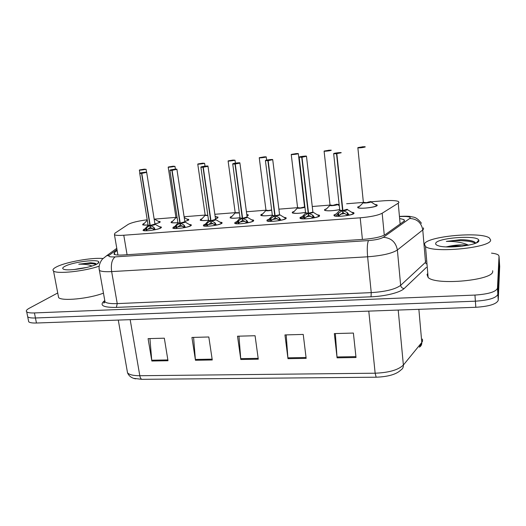<?xml version="1.0" encoding="UTF-8"?>
<svg xmlns="http://www.w3.org/2000/svg" width="526" height="526" viewBox="0 0 526 526"><rect width="100%" height="100%" fill="white"/><g stroke="black" fill="none" stroke-linecap="round" stroke-linejoin="round"><path stroke-width="0.79" d="M317.29 214.792L319.446 215.239L319.525 216.048C317.809 217.955 302.115 219.829 300.076 218.375L300.057 217.521L302.233 216.554M283.935 217.304L286.045 217.725L286.012 218.586C283.961 220.46 268.878 222.307 266.971 220.92L267.07 220.019L269.062 219.151M251.5 219.743L253.565 220.144L253.407 221.051C251.053 222.899 236.536 224.72 234.747 223.399L234.977 222.452L236.779 221.676M219.947 222.123L221.972 222.505L221.683 223.458C219.053 225.273 205.055 227.068 203.371 225.805L203.74 224.812L205.35 224.142M189.242 224.444L191.227 224.806L190.8 225.792C187.913 227.58 174.389 229.356 172.817 228.153L173.33 227.12L174.744 226.535M159.345 226.706L161.298 227.041L160.719 228.074C157.609 229.829 144.518 231.578 143.039 230.434L143.703 229.362L144.926 228.869M351.605 212.215L353.814 212.682L353.998 213.438C352.644 215.377 336.272 217.277 334.102 215.752L333.971 214.95L336.324 213.885M339.664 209.578C332.728 210.906 327.724 211.169 324.654 210.361L324.581 209.624L326.699 208.69M305.54 212.392C299.149 213.477 294.744 213.655 292.325 212.925L292.351 212.149L294.31 211.301M271.699 210.229C268.779 210.827 266.827 210.939 265.847 210.578L261.429 215.252C262.744 216.035 266.373 215.982 272.317 215.095C266.577 215.962 262.75 216.068 260.83 215.423L260.968 214.601L262.763 213.839M246.793 214.476L248.154 214.792L247.963 215.621L247.003 216.074M239.994 217.698C234.951 218.369 231.664 218.428 230.138 217.856L230.401 216.995L232.019 216.317M216.14 216.778L218.034 217.12L217.725 217.988L215.496 218.836M208.533 220.203C204.206 220.716 201.432 220.723 200.222 220.23L200.603 219.322L202.05 218.731M186.829 219.059L188.689 219.388L188.249 220.289L184.817 221.433M177.893 222.623C174.284 222.985 172.002 222.958 171.049 222.537L171.561 221.597L172.837 221.084M158.254 221.288L160.088 221.597L159.516 222.537L154.933 223.918C158.891 222.965 160.266 222.242 159.056 221.748L154.217 218.994M147.267 220.151L143.203 224.628C143.565 225.056 145.183 225.167 148.043 224.957C145.156 225.2 143.335 225.141 142.585 224.786L143.243 223.806L144.334 223.379M374.913 204.436L377.01 204.87L377.221 205.508C376.162 207.323 359.915 209.17 357.851 207.717L357.687 207.04L359.955 206.014M147.201 219.776C137.963 221.005 131.631 222.544 128.193 224.385L114.826 233.268L114.451 234.767C115.753 235.424 118.863 235.582 123.774 235.24L360.198 217.803C370.771 216.87 378.095 215.344 382.172 213.227L398.228 203.187L398.932 202.595L398.478 201.491C396.045 200.485 390.93 200.268 383.145 200.833L370.83 201.82M369.607 201.918L368.384 202.017M363.275 202.425L346.627 203.753M339.099 204.358L337.37 204.496M336.311 204.581L334.977 204.686M329.953 205.087L312.266 206.501M297.525 207.678L278.892 209.164M265.939 210.203L246.431 211.761M235.181 212.662L214.845 214.286M207.855 215.555L205.068 215.463L207.343 215.364L205.186 215.075L184.1 216.738M175.927 217.396L154.42 219.112M420.083 344.556L420.064 345.93L419.373 347.173C421.096 346.121 421.898 344.556 421.793 342.465L422.575 341.058L422.398 339.079M491.501 253.137C494.933 253.525 497.241 254.163 498.411 255.057L499.029 256.162L497.464 288.235C495.946 291.851 488.444 294.133 474.945 295.073L34.44 312.937L35.446 317.98C31.389 318.112 28.812 317.73 27.707 316.83L27.437 315.475L27.707 316.83C28.812 317.73 31.389 318.112 35.446 317.98L475.386 301.188L35.446 317.98L36.452 323.017C32.395 323.135 29.818 322.734 28.713 321.813L28.43 320.419M497.464 288.235L497.859 294.264C496.347 297.959 488.858 300.267 475.386 301.188C488.858 300.267 496.347 297.959 497.859 294.264L499.365 261.422L497.859 294.264L498.247 300.267C496.748 304.048 489.272 306.388 475.82 307.283L36.452 323.017M425.422 261.139L425.889 261.113M141.836 379.331C140.869 378.937 140.192 377.734 139.804 375.722L375.15 373.21C388.964 372.645 398.373 369.923 403.376 365.044C403.508 367.266 402.666 368.923 400.845 370.015C396.446 374.334 388.221 376.734 376.169 377.208L141.836 379.331L133.788 378.352M499.687 266.439L498.247 300.267M151.836 361.014L148.089 338.632L164.329 338.192L167.998 360.737L151.836 361.014L151.738 360.211L167.866 359.929M287.978 358.679L284.947 334.924L303.232 334.424L306.158 358.364L287.978 358.679L287.893 357.831L306.053 357.509M337.081 357.831L334.332 333.583L353.387 333.063L356.017 357.509L337.081 357.831L337.002 356.97L355.924 356.641M195.462 360.264L191.931 337.442L208.815 336.982L212.261 359.975L195.462 360.264L195.37 359.449L212.136 359.159M240.809 359.488L237.515 336.206L255.077 335.733L258.279 359.186L240.809 359.488L240.717 358.653L258.161 358.351M238.968 336.167L240.717 358.653M193.588 337.396L195.37 359.449M335.338 333.556L337.002 356.97M286.183 334.884L287.893 357.831M149.923 338.58L151.738 360.211M117.153 250.475L114.398 252.519L114.03 254.249C115.345 255.011 118.449 255.248 123.327 254.959L363.387 239.369C373.966 238.508 381.284 236.904 385.334 234.557L404.501 220.867L404.027 219.631L400.391 218.671M34.44 312.937C30.383 313.075 27.806 312.707 26.708 311.839C25.748 310.905 26.57 309.722 29.186 308.289L57.728 292.975M362.006 146.938L357.93 147.582C356.917 148.128 364.498 147.352 365.11 146.846L362.289 146.793L361.803 147.293M363.328 202.326L366.372 202.688L370.639 201.537C370.718 201.997 369.298 202.379 366.372 202.688L370.659 201.741M361.783 147.07L360.277 147.339L361.697 147.306M358.43 207.52L358.206 207.862M363.367 202.293L366.372 202.688L363.367 202.3M361.671 147.076L357.851 147.701M336.061 216.193L338.54 213.129L342.577 210.591L342.807 212.787L342.991 211.406M342.899 210.512L347.114 212.471L349.303 215.095C353.097 214.148 354.156 213.372 352.486 212.767L347.449 209.611M339.743 210.091L342.577 210.591M341.19 152.718L336.837 153.599L341.118 152.79C342.229 152.205 334.556 152.981 333.754 153.533L336.515 153.631L342.571 210.538L339.763 210.268M336.831 153.743L342.899 210.518L347.213 209.263M336.515 153.631L337.113 153.322L336.16 153.29L338.685 152.981L336.837 153.599M353.584 213.747L353.288 213.418M334.681 215.509L334.457 215.897M342.807 212.787L338.139 216.298M340.217 214.227L344.931 213.53M342.906 210.564L343.136 212.76L348.008 215.39L347.778 213.063M328.316 150.377L324.2 151.034C323.023 151.587 330.394 150.837 331.183 150.318L328.592 150.245L328.02 150.745M330.032 204.989L332.846 205.364L337.14 204.173C337.298 204.634 335.871 205.028 332.846 205.364L337.166 204.417M328 150.528L326.482 150.798L327.915 150.758M339.658 209.545C334.543 210.86 325.614 211.242 325.246 210.176L325.029 210.505M331.262 150.232L324.115 151.324L330.058 205.252L332.846 205.364L330.052 205.16M327.895 150.535L324.088 151.166M295.54 153.717L291.378 154.388C290.05 154.953 297.223 154.223 298.176 153.697L295.796 153.605L295.152 154.098M297.578 207.612L300.208 207.961L304.561 207.027L298.334 153.789M295.125 153.894L293.6 154.164L295.053 154.118M297.604 207.777L297.44 208.04C297.834 208.815 306.296 207.527 304.646 206.948L300.208 207.961L297.611 207.862L300.208 207.961L304.561 207.027M295.027 153.901L291.24 154.539M263.625 156.972L259.436 157.662C257.964 158.234 264.94 157.524 266.051 156.985L263.881 156.873L263.158 157.366M265.978 210.163L268.438 210.492L271.672 209.986M263.131 157.169L261.58 157.498L263.059 157.386M262.204 214.43L261.225 215.575M266.011 210.4L268.438 210.492L265.998 210.328M263.033 157.175L259.259 157.826M232.551 160.147L228.33 160.844C226.719 161.423 233.511 160.732 234.774 160.18L232.794 160.062L232.005 160.548M235.188 212.649L239.317 212.734M231.979 160.358L230.401 160.686L231.907 160.568M232.794 160.062L234.905 160.292L228.126 161.16L235.221 212.872L237.496 212.958L235.214 212.813M231.881 160.364L228.166 161.002M300.668 218.586L300.675 218.165L301.878 218.665L304.284 215.745L308.216 213.247L308.466 215.41L308.657 214.253M306.441 156.202L302.009 157.248L308.532 213.221L312.622 215.108L314.693 217.698C318.638 216.725 319.795 215.936 318.158 215.331L313.148 212.234M305.58 212.774L308.216 213.247M302.009 157.248L306.336 156.301C307.625 155.703 300.168 156.452 299.182 157.024L301.707 157.136L308.21 213.194L305.599 212.945M312.977 212.116L308.532 213.175L312.911 212.188L306.487 156.413M301.707 157.136L302.391 156.827L301.523 156.787L303.989 156.478L302.016 157.103M307.815 213.484L305.428 213.234L300.451 218.527M308.466 215.41L303.916 218.882M305.823 216.916L310.774 216.127M308.532 213.221L308.788 215.384L313.496 217.961M268.503 221.295L270.969 218.283L274.421 216.061L274.809 215.824L275.072 217.955L275.262 216.962M272.678 159.588L268.161 160.654L275.111 215.759L279.082 217.665L281.042 220.23C285.131 219.237 286.387 218.435 284.803 217.83L279.806 214.786M272.356 215.377L274.809 215.824M268.161 160.654L272.534 159.713C273.98 159.102 266.735 159.832 265.577 160.417L267.872 160.542L274.802 215.778L272.376 215.548M279.53 214.772L279.549 214.457C279.74 214.95 278.261 215.384 275.111 215.759L279.53 214.772M267.872 160.542L268.648 160.226L267.852 160.187L270.265 159.878L268.181 160.515M268.582 221.17L267.576 220.723L267.359 221.078M275.072 217.955L271.252 220.499L270.64 221.4M272.376 219.539L277.38 218.671M275.118 215.805L275.387 217.935L279.944 220.466M236.108 223.741L238.567 220.762L241.927 218.566L242.308 218.336L242.591 220.433L242.782 219.566M235.26 163.967L239.665 163.027C241.27 162.409 234.215 163.126 232.9 163.711C236.555 162.725 241.04 162.705 239.698 162.817L239.797 163.139L235.26 163.967L242.611 218.316L246.457 220.157L248.311 222.689C252.546 221.676 253.894 220.861 252.362 220.262L247.371 217.271M240.027 217.915L242.308 218.336M247.207 217.166L242.604 218.27L247.121 216.955L239.909 163.086M234.951 164L232.696 164.053L234.977 163.862L242.302 218.29L240.047 218.08M234.977 163.862L237.476 163.185L235.273 163.829M235.359 223.208L235.148 223.557M242.591 220.433L238.87 222.939L238.265 223.839M239.836 222.09L244.853 221.157M242.611 218.316L242.894 220.414L247.305 222.906L247.042 220.723M424.443 244.025C426.402 236.404 480.711 231.23 489.39 237.989L490.627 239.955C491.902 247.693 432.997 253.519 425.508 246.51L424.443 244.025M492.658 270.745L492.698 271.311C494.045 280.305 435.666 285.73 428.125 277.458L427.033 274.559L427.776 273.382M478.87 240.678C479.331 245.241 446.114 249.179 437.81 245.563C436.1 244.925 435.403 244.182 435.712 243.328C436.771 237.883 477.161 234.76 478.785 240.099L478.87 240.678M475.695 243.15C475.287 242.243 473.972 241.487 471.75 240.888C468.837 240.152 465.148 239.751 460.691 239.685L446.337 241.408C455.003 241.191 462.334 242.42 468.344 245.083M462.4 246.194C456.778 245.773 451.854 245.912 447.626 246.602C454.642 244.945 461.532 244.491 468.298 245.248M447.626 246.602L446.219 246.885M476.286 242.992L478.785 240.099M473.86 241.625L472.256 241.099C469.185 240.297 465.326 239.823 460.691 239.685M475.379 243.282C470.724 240.435 455.634 239.994 446.337 241.408M99.171 266.143C84.508 271.331 56.736 274.27 53.534 271.022C52.166 269.884 53.323 268.424 57.018 266.636C66.493 261.935 91.695 257.464 102.629 258.47M96.666 264.19C90.262 267.806 68.229 271.238 63.791 269.286C61.976 268.576 62.462 267.517 65.25 266.13C73.377 261.915 98.382 258.818 98.809 261.981C99.013 262.599 98.303 263.335 96.666 264.19M96.685 264.183L94.713 263.217L90.709 262.75L78.755 264.21C84.489 264.026 88.894 264.637 91.978 266.038M82.963 268.267L78.348 268.747L86.974 267.412M78.348 268.747L74.14 269.549M103.464 293.146C88.855 298.735 61.884 301.378 58.616 297.604L58.235 295.605M95.469 263.434L90.709 262.75M96.153 264.446C92.346 263.309 86.547 263.23 78.755 264.21M202.286 163.244L198.032 163.941C196.29 164.533 202.911 163.856 204.312 163.303L202.517 163.165L201.662 163.645M202.517 163.165L204.436 163.408L197.783 164.27L205.212 215.285L207.823 215.318M201.636 163.461L200.038 163.796L201.57 163.665M201.537 163.474L197.829 164.119M172.791 166.262L168.511 166.966C166.65 167.564 173.093 166.906 174.632 166.334L173.008 166.19L172.094 166.67M175.934 217.435L177.144 217.751M172.068 166.492L170.444 166.827L172.002 166.683M171.976 166.499L168.261 167.15M144.039 169.201L139.738 169.911C137.759 170.516 144.039 169.872 145.702 169.3L144.249 169.135L143.276 169.609M143.25 169.444L141.606 169.78L143.184 169.628M143.157 169.451L139.443 170.108M204.588 226.121L207.04 223.169L210.315 221.005L210.683 220.782L210.985 222.846L211.169 222.077M203.253 167.189L207.691 166.255C209.44 165.624 202.576 166.321 201.11 166.92C204.785 165.953 209.026 165.92 207.783 166.032L207.823 166.367L203.253 167.189L210.979 220.756L214.72 222.577L216.469 225.089C220.841 224.05 222.288 223.228 220.802 222.63L215.811 219.69M208.552 220.381L210.683 220.782M211.353 220.927C214.555 220.493 215.989 220.046 215.653 219.579L210.972 220.71L215.575 219.388L207.987 166.288M202.957 167.222L200.86 167.275L201.096 166.92L202.983 167.084L210.683 220.729L208.579 220.545M202.983 167.084L205.581 166.4L203.273 167.051M203.983 225.641L203.792 225.97M210.985 222.846L207.356 225.312L206.764 226.219M208.178 224.582L213.208 223.583M210.979 220.756L211.281 222.827L215.548 225.279M173.409 228.35L173.435 227.968L173.994 228.277L176.348 225.509L179.905 223.155L180.214 225.2L180.398 224.51M172.107 170.325L176.578 169.392C178.465 168.761 171.778 169.438 170.168 170.043C174.093 169.05 177.946 169.063 176.729 169.162L172.107 170.325L180.188 223.136L183.824 224.937L185.474 227.416C189.978 226.358 191.517 225.536 190.09 224.937L185.093 222.051M171.818 170.358L169.865 170.404L170.161 170.043C169.53 170.312 170.089 170.371 171.851 170.22L179.899 223.109L177.913 222.787L179.905 223.155M180.556 223.307C183.791 222.86 185.251 222.406 184.935 221.939L180.188 223.09L184.863 221.762L176.927 169.405M171.851 170.22L174.54 169.53L172.133 170.194M179.899 223.109L180.076 222.399M180.214 225.2L176.677 227.626L176.098 228.534M177.354 227.008L182.41 225.943M180.188 223.136L180.503 225.174L184.639 227.587M180.181 223.09L184.692 222.13M144.019 230.69L146.458 227.791L149.93 225.47L150.252 227.488L150.436 226.864M141.796 173.383L146.287 172.449C148.306 171.805 141.796 172.469 140.047 173.08L146.669 172.318L141.796 173.383L150.206 225.45L153.737 227.232L155.295 229.684M148.069 225.121L149.93 225.47M150.561 225.621C153.842 225.167 155.328 224.707 155.025 224.24L150.199 225.404L154.96 224.069L146.688 172.443M141.514 173.409L139.692 173.455L140.041 173.08C139.344 173.35 139.844 173.416 141.547 173.271L149.923 225.424L148.095 225.286M141.547 173.271L144.328 172.574L141.823 173.245M150.252 227.488L146.8 229.882L146.235 230.782M147.346 229.375L152.422 228.245M150.206 225.45L150.535 227.462L154.545 229.836M150.199 225.404L154.729 224.451M400.141 224.122L398.228 203.187M384.282 235.175L382.172 213.227M362.414 239.435L360.198 217.803M127.075 254.715L123.774 235.24M398.208 310.057L403.376 365.044L421.793 342.465L418.874 309.321M368.785 311.116L375.15 373.21L376.169 377.208M127.042 370.074L127.529 372.849C129.376 374.768 133.466 375.728 139.804 375.722L130.178 319.657M499.7 266.675L499.029 256.162M475.82 307.283L474.945 295.073M116.982 249.508L109.283 255.189C107.804 256.556 109.77 257.115 115.187 256.872L368.509 240.579C375.643 240.007 380.574 238.916 383.322 237.311L410.306 218.053C410.431 216.732 407.065 216.232 400.201 216.567M423.404 227.857L423.562 229.034L422.766 229.934L425.521 262.303L426.126 263.874M426.422 267.379L404.159 288.537C400.286 292.482 385.269 296.289 371.034 296.809L116.364 307.388C104.161 307.559 99.795 305.718 103.247 301.871L104.398 300.833M409.879 218.474C417.118 218.921 421.418 222.741 422.766 229.934L397.38 249.988L400.654 285.348L425.521 262.303M383.322 237.311C391.16 237.89 395.848 242.111 397.38 249.988C392.034 253.427 382.113 255.695 367.621 256.8L371.244 292.627C385.604 291.687 395.407 289.261 400.654 285.348C401.029 287.275 402.193 288.34 404.159 288.537M368.509 240.579C367.247 243.183 366.951 248.594 367.621 256.8L111.644 271.594L117.239 303.607L371.244 292.627L371.034 296.809M115.187 256.872C111.933 259.344 110.756 264.249 111.644 271.594C105.233 271.922 101.156 271.528 99.414 270.417L99.131 268.635M104.654 299.846L105.022 301.917C106.791 303.272 110.868 303.837 117.239 303.607L116.364 307.388M103.247 301.871L104.878 301.096M116.779 248.325L106.482 255.86L109.283 255.189M114.753 254.571L114.398 252.519M370.659 201.701L370.685 201.708C372.375 202.346 363.63 203.555 363.21 202.747L363.387 202.471M365.162 146.787L365.248 146.958C362.94 147.602 360.481 147.898 357.871 147.859L363.394 202.569L359.35 206.619M370.843 201.852L375.748 204.962C381.376 206.383 359.534 209.631 358.443 207.533L358.423 207.928M342.17 210.834L339.579 210.571L335.7 214.516M347.232 209.433L347.292 209.46C347.679 209.927 346.358 210.354 343.327 210.748M336.495 153.776L333.648 153.671M347.213 209.269C347.384 209.756 345.944 210.176 342.899 210.518M342.807 209.67L342.571 210.538M336.127 216.087L334.7 215.542L334.694 215.969M347.114 212.471L347.357 214.759M338.54 213.129L338.783 215.404M337.87 213.812L338.126 216.14M337.219 204.364C338.882 204.976 330.295 206.225 329.887 205.429L326.113 209.289M298.281 153.592L291.259 154.69L297.611 207.862L293.738 211.893M305.534 212.379C298.906 213.503 294.698 213.628 292.916 212.747L292.897 213.129M266.189 156.853L259.272 157.971L266.005 210.4M239.35 212.977L235.069 213.05L231.473 216.903M246.832 214.799L246.99 215.943M238.403 217.909C234.004 218.369 231.453 218.297 230.736 217.692L230.71 218.053M312.99 212.096C313.371 212.563 312.017 212.997 308.946 213.398M301.681 157.281L299.044 157.175M308.433 212.373L308.21 213.194M300.675 218.165L301.628 217.185M312.622 215.108L312.878 217.356M313.253 215.686L313.516 217.961M304.284 215.745L304.547 217.988M303.627 216.423L303.897 218.711M274.421 216.061L272.212 215.831L268.47 219.776M279.648 214.654C280.01 215.121 278.629 215.561 275.512 215.976M267.846 160.686L265.4 160.588M275.013 214.989L274.802 215.778M279.082 217.665L279.359 219.888M279.687 218.244L279.964 220.466M270.969 218.283L271.252 220.499M270.325 218.954L270.614 221.209M241.927 218.566L239.889 218.349L236.2 222.301M247.213 217.146C247.562 217.619 246.155 218.06 242.992 218.487M240.06 218.172L232.722 163.882M242.506 217.527L242.302 218.29M236.194 223.603L235.359 223.202L235.339 223.609M246.457 220.157L246.753 222.347M238.567 220.762L238.87 222.939M237.936 221.42L238.239 223.642M207.599 220.315C203.667 220.696 201.412 220.611 200.82 220.065L205.206 215.233M215.114 216.173L216.949 217.251C218.027 217.606 217.488 218.132 215.325 218.842M200.794 220.42L201.517 219.316M177.177 217.988L175.96 217.593M173.015 166.19L174.757 166.44L168.215 167.301L175.967 217.632L172.304 221.663M184.225 217.554L187.631 219.526C188.801 219.947 187.861 220.578 184.81 221.42M177.801 222.636C174.205 222.965 172.16 222.879 171.654 222.373L171.621 222.722M144.256 169.135L145.827 169.398L139.39 170.253L139.863 173.146M143.203 224.628L143.815 223.951M210.315 221.005L208.434 220.802L204.785 224.76M208.592 220.624L200.886 167.104M210.873 220L210.683 220.729M204.673 225.976L203.989 225.621L203.97 226.016M214.72 222.577L215.029 224.733M215.279 223.142L215.581 225.273M207.04 223.169L207.356 225.312M206.416 223.813L206.731 226.009M179.544 223.386L177.939 222.945M174.185 227.147L177.952 223.011L169.905 170.24M183.824 224.937L184.146 227.061M184.363 225.496L184.679 227.58M176.348 225.509L176.677 227.626M175.73 226.147L176.065 228.317M149.575 225.693L147.964 225.516L144.374 229.481M148.102 225.332L139.738 173.297M150.094 224.733L149.923 225.424M144.117 230.526L143.67 230.256L143.644 230.631M155.183 224.346L160.193 227.179C161.561 227.778 159.937 228.606 155.321 229.678M153.737 227.232L154.079 229.329M154.256 227.784L154.585 229.829M146.458 227.791L146.8 229.882M145.847 228.422L146.195 230.559M117.936 255.044L114.451 234.767M377.01 204.87L377.089 205.64M160.088 221.597L160.174 222.11M188.689 219.388L188.775 219.927M248.154 214.792L248.239 215.41M353.814 212.682L353.899 213.53M161.298 227.041L161.39 227.62M191.227 224.806L191.319 225.424M221.972 222.505L222.071 223.169M253.565 220.144L253.663 220.854M286.045 217.725L286.137 218.481M319.446 215.239L319.538 216.041M419.413 347.121L421.806 343.248M135.675 378.845C131.691 378.141 128.975 376.143 127.529 372.849L118.284 320.084M28.713 321.813L26.708 311.839M404.172 221.249L404.027 219.631M421.464 223.287C415.711 215.851 412.923 217.481 410.819 216.554C408.682 216.16 405.138 216.101 400.181 216.377M106.482 255.86L102.274 259.226C98 264.953 99.144 269.858 99.414 270.417L105.022 301.917L103.786 303.14L104.516 301.293M365.051 146.715L362.289 146.793M341.072 152.632L333.681 153.842L339.776 210.393M325.246 210.176L325.226 210.564M337.376 204.502L339.244 205.673M331.17 150.173L328.592 150.245M298.216 153.546L295.796 153.605M266.255 157.057L266.643 160.114M261.429 215.252L261.402 215.621M266.143 156.827L263.881 156.873M235.017 160.233L235.418 163.159M306.349 156.137L305.718 156.077C306.632 155.913 300.221 156.459 299.169 157.024L305.613 213.056M272.599 159.536L265.426 160.746L272.389 215.647M272.731 159.799L279.549 214.457M267.563 221.13L267.576 220.723M425.508 246.51L428.125 277.458M471.756 240.888L472.256 241.099M97.586 263.664L98.809 261.981M53.534 271.022L58.616 297.604M204.601 163.33L205.015 166.183M174.974 166.347L175.401 169.175M146.096 169.287L146.563 172.226"/></g></svg>
